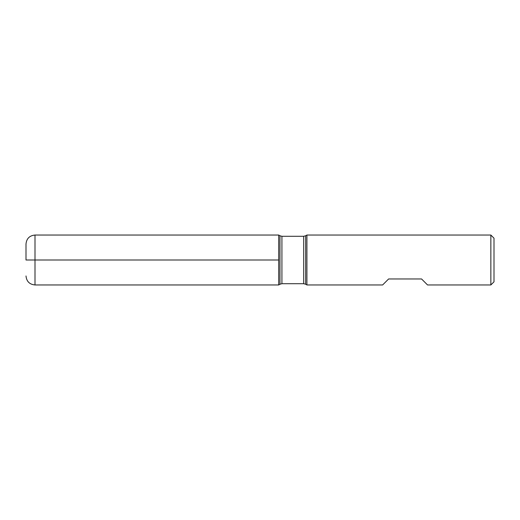 <?xml version="1.0" encoding="UTF-8"?>
<svg xmlns="http://www.w3.org/2000/svg" width="520" height="520" viewBox="0 0 520 520"><rect width="100%" height="100%" fill="white"/><g stroke="black" fill="none" stroke-linecap="round" stroke-linejoin="round"><path stroke-width="0.39" stroke-dasharray="2.6 1.95" d="M306.917 284.96L306.917 235.04M490.854 235.04L490.854 284.96M382.623 284.96L388.615 278.967L421.558 278.967L427.544 284.96M278.714 260L278.714 284.96L278.714 260M494 281.814L494 238.186M305.663 284.239L305.663 235.761M279.962 235.761L279.962 284.239M281.925 283.712L281.925 236.288M303.7 236.288L303.7 283.712M35.003 284.96L35.003 235.04"/><path stroke-width="0.78" d="M306.917 260L306.917 284.96L382.623 284.96L388.615 278.967L421.558 278.967L427.544 284.96L490.854 284.96L490.854 235.04L306.917 235.04L306.917 260M278.714 284.96L278.714 235.04L278.714 284.96L279.962 284.239L279.962 235.761L278.714 235.04L35.003 235.04L35.003 260L278.714 260L26 260L35.003 260L35.003 284.96L278.714 284.96M490.854 235.04L494 238.186L494 281.814L490.854 284.96M26 260L26 244.042L26 260M303.7 236.288L281.925 236.288L281.925 283.712L303.7 283.712L303.7 236.288L305.663 235.761L305.663 284.239L306.917 284.96M305.663 235.761L306.917 235.04M303.7 283.712L305.663 284.239M279.962 284.239L281.925 283.712M281.925 236.288L279.962 235.761M35.003 284.96C29.536 284.427 26.533 281.424 26 275.958M35.003 235.04C29.536 235.573 26.533 238.576 26 244.042"/></g></svg>

